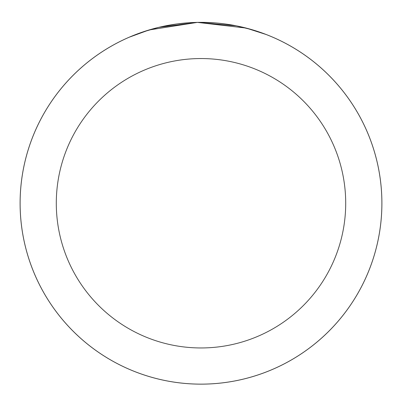 <?xml version="1.0" encoding="UTF-8"?>
<svg xmlns="http://www.w3.org/2000/svg" width="402" height="402" viewBox="0 0 402 402"><rect width="100%" height="100%" fill="white"/><g stroke="black" fill="none" stroke-linecap="round" stroke-linejoin="round"><path stroke-width="0.6" d="M204.472 22.386L215.256 22.914M228.401 24.437L237.582 26.09M248.451 28.683L251.863 29.647M252.436 29.818L266.219 34.517L246.079 28.06L197.412 22.386L149.021 29.979L129.002 37.296M154.252 28.497L142.72 31.994L158.785 27.346L197.477 22.386L236.411 25.854L252.496 29.838M381.88 203.251A180.88 180.88 0 0 1 201 384.131A180.88 180.88 0 0 1 20.12 203.251A180.88 180.88 0 0 1 201 22.371A180.88 180.88 0 0 1 381.88 203.251A180.88 180.88 0 0 0 201 22.371A180.88 180.88 0 0 0 20.12 203.251M381.9 203.251A180.9 180.9 0 0 1 201 384.151A180.9 180.9 0 0 1 20.1 203.251A180.9 180.9 0 0 1 201 22.351A180.9 180.9 0 0 1 381.9 203.251M146.76 30.673L157.162 27.743M190.744 22.643L189.277 22.733M188.93 22.753L177.352 23.904M173.694 24.427L159.639 27.145M163.302 26.321L177.026 23.944M56.295 203.251A144.705 144.705 0 0 0 201 347.956A144.705 144.705 0 0 0 345.705 203.251A144.705 144.705 0 0 0 201 58.546A144.705 144.705 0 0 0 56.295 203.251"/></g></svg>
